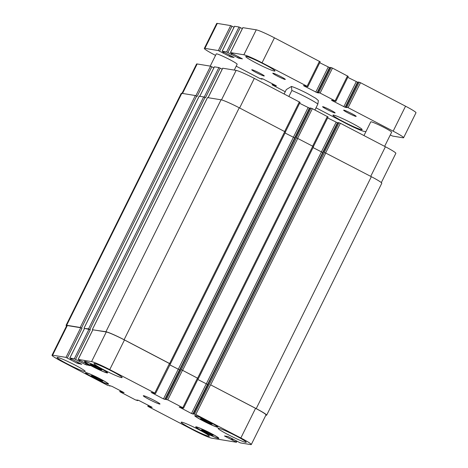 <?xml version="1.0" encoding="UTF-8"?>
<svg xmlns="http://www.w3.org/2000/svg" width="468" height="468" viewBox="0 0 468 468"><rect width="100%" height="100%" fill="white"/><g stroke="black" fill="none" stroke-linecap="round" stroke-linejoin="round"><path stroke-width="0.7" d="M273.055 73.195A6.991 0.544 26.4 0 1 280.08 76.231A6.991 0.544 26.4 0 1 285.316 79.437A6.991 0.544 26.4 0 1 285.065 79.461A6.991 0.544 26.4 0 1 278.039 76.43A6.991 0.544 26.4 0 1 272.797 73.224A6.991 0.544 26.4 0 1 273.055 73.195M343.91 110.156A6.991 0.544 26.4 0 1 350.936 113.186A6.991 0.544 26.4 0 1 356.171 116.392A6.991 0.544 26.4 0 1 355.92 116.415A6.991 0.544 26.4 0 1 348.894 113.385A6.991 0.544 26.4 0 1 343.652 110.179A6.991 0.544 26.4 0 1 343.91 110.156M322.85 106.681A6.991 0.544 26.4 0 1 329.876 109.717A6.991 0.544 26.4 0 1 335.117 112.923A6.991 0.544 26.4 0 1 334.86 112.946A6.991 0.544 26.4 0 1 327.834 109.91A6.991 0.544 26.4 0 1 322.598 106.704A6.991 0.544 26.4 0 1 322.85 106.681M251.995 69.726A6.991 0.544 26.4 0 1 259.02 72.756A6.991 0.544 26.4 0 1 264.262 75.962A6.991 0.544 26.4 0 1 264.005 75.992A6.991 0.544 26.4 0 1 256.979 72.955A6.991 0.544 26.4 0 1 251.743 69.75A6.991 0.544 26.4 0 1 251.995 69.726M246.338 56.441A16.304 1.275 26.4 0 1 262.735 63.519A16.304 1.275 26.4 0 1 274.956 71.001A16.304 1.275 26.4 0 1 274.359 71.06A16.304 1.275 26.4 0 1 257.967 63.981A16.304 1.275 26.4 0 1 245.747 56.499A16.304 1.275 26.4 0 1 246.338 56.441M333.555 115.087A16.304 1.275 26.4 0 1 349.947 122.166A16.304 1.275 26.4 0 1 362.173 129.642A16.304 1.275 26.4 0 1 361.577 129.7A16.304 1.275 26.4 0 1 345.179 122.622A16.304 1.275 26.4 0 1 332.959 115.14A16.304 1.275 26.4 0 1 333.555 115.087M210.226 66.117L216.28 53.919A11.647 0.913 26.4 0 1 227.12 58.278A11.647 0.913 26.4 0 1 237.147 64.274L234.263 70.077M363.964 135.574L370.767 121.867A11.647 0.913 26.4 0 1 381.607 126.231A11.647 0.913 26.4 0 1 391.634 132.228L384.626 146.349M234.023 27.238L230.689 25.605L217.304 23.4A16.304 1.275 -153.6 0 0 216.707 23.459L204.317 48.42A16.304 1.275 26.4 0 1 204.914 48.362L218.299 50.567L230.613 56.92L234.105 57.482L222.124 51.211L226.623 51.942L238.943 58.295L242.436 58.857L230.449 52.586L243.875 54.785A16.304 1.275 26.4 0 1 262.051 62.782L307.09 86.27L307.792 86.744L305.3 85.866L303.445 85.574L304.188 86.042L317.099 92.67L318.93 92.968L317.848 92.331L320.1 93.056L335.111 100.883L335.813 101.357L333.321 100.485L331.467 100.187L332.21 100.655L345.121 107.283L346.952 107.581L345.87 106.944L348.122 107.669L393.155 131.163A16.304 1.275 26.4 0 1 403.597 137.727A16.304 1.275 26.4 0 1 403.001 137.779L392.594 136.065L390.277 134.965M242.348 28.612L239.019 26.98L234.538 26.284M320.182 61.782L274.441 37.82A16.304 1.275 -153.6 0 0 256.271 29.823L242.863 27.659M330.01 67.796L319.749 62.735M348.204 76.395L332.491 68.094L330.232 67.38M358.032 82.409L347.771 77.349M345.87 106.944L358.242 81.982L360.512 82.707L405.545 106.201A16.304 1.275 -153.6 0 1 415.988 112.765L403.597 137.727M223.096 52.995L223.569 52.047L223.09 52.983M215.549 55.394L214.759 54.984A16.304 1.275 26.4 0 1 204.317 48.42M285.24 91.74L272.06 84.79L274.593 85.662L276.448 85.954L275.705 85.486L262.794 78.858L260.963 78.56L262.062 79.197L259.793 78.472L236.205 66.169M262.062 79.197L262.273 78.77M365.906 131.666L364.04 131.356A16.304 1.275 26.4 0 1 345.864 123.359L316.029 107.798M314.935 110.003L317.883 104.06L318.345 100.538M284.146 93.945L286.317 89.575L291.453 86.451L291.862 90.488L288.914 96.431M210.454 423.868L200.444 418.644L202.164 418.93L208.026 421.68L212.174 424.148L210.454 423.868L210.74 423.294M204.592 421.112L205.013 420.264M100.158 369.626L90.148 364.402L91.863 364.689L97.73 367.438L101.872 369.907L100.158 369.626L100.439 369.053M94.29 366.871L94.712 366.023M101.141 380.853L91.131 375.634L92.845 375.915L98.713 378.665L102.855 381.133L101.141 380.853L101.421 380.279M95.273 378.103L95.694 377.255M211.437 435.094L201.433 429.87L203.147 430.156L209.009 432.906L213.156 435.375L211.437 435.094L211.723 434.52M205.575 432.338L205.996 431.49M107.5 383.865A12.232 0.959 -153.6 0 0 107.95 383.818A12.232 0.959 -153.6 0 0 97.42 377.524A12.232 0.959 -153.6 0 0 86.042 372.943A12.232 0.959 -153.6 0 0 95.203 378.553A12.232 0.959 -153.6 0 0 107.5 383.865M108.102 384.175A12.928 1.012 26.4 0 1 95.103 378.565A12.928 1.012 26.4 0 1 85.416 372.633A12.928 1.012 26.4 0 1 97.443 377.477A12.928 1.012 26.4 0 1 108.576 384.134A12.928 1.012 26.4 0 1 108.102 384.175M106.517 372.639A12.232 0.959 -153.6 0 0 106.961 372.592A12.232 0.959 -153.6 0 0 96.437 366.298A12.232 0.959 -153.6 0 0 85.053 361.717A12.232 0.959 -153.6 0 0 94.22 367.327A12.232 0.959 -153.6 0 0 106.517 372.639M107.119 372.949A12.928 1.012 26.4 0 1 94.121 367.339A12.928 1.012 26.4 0 1 84.427 361.407A12.928 1.012 26.4 0 1 96.461 366.251A12.928 1.012 26.4 0 1 107.587 372.902A12.928 1.012 26.4 0 1 107.119 372.949M216.819 426.875A12.232 0.959 -153.6 0 0 217.263 426.834A12.232 0.959 -153.6 0 0 206.733 420.539A12.232 0.959 -153.6 0 0 195.355 415.958A12.232 0.959 -153.6 0 0 204.522 421.569A12.232 0.959 -153.6 0 0 216.819 426.875M217.421 427.19A12.928 1.012 26.4 0 1 204.417 421.58A12.928 1.012 26.4 0 1 194.729 415.648A12.928 1.012 26.4 0 1 206.762 420.492A12.928 1.012 26.4 0 1 217.889 427.144A12.928 1.012 26.4 0 1 217.421 427.19M217.801 438.106A12.232 0.959 -153.6 0 0 218.246 438.06A12.232 0.959 -153.6 0 0 207.716 431.765A12.232 0.959 -153.6 0 0 196.338 427.185A12.232 0.959 -153.6 0 0 205.505 432.795A12.232 0.959 -153.6 0 0 217.801 438.106M218.404 438.417A12.928 1.012 26.4 0 1 205.405 432.806A12.928 1.012 26.4 0 1 195.712 426.875A12.928 1.012 26.4 0 1 207.745 431.718A12.928 1.012 26.4 0 1 218.872 438.37A12.928 1.012 26.4 0 1 218.404 438.417M84.673 371.534A15.725 1.228 26.4 0 1 68.86 364.707A15.725 1.228 26.4 0 1 57.078 357.493A15.725 1.228 26.4 0 1 71.709 363.384A15.725 1.228 26.4 0 1 85.246 371.475A15.725 1.228 26.4 0 1 84.673 371.534M208.769 436.258A15.725 1.228 26.4 0 1 192.962 429.431A15.725 1.228 26.4 0 1 181.174 422.218A15.725 1.228 26.4 0 1 195.805 428.109A15.725 1.228 26.4 0 1 209.342 436.205A15.725 1.228 26.4 0 1 208.769 436.258M245.653 442.342A15.725 1.228 26.4 0 1 229.841 435.515A15.725 1.228 26.4 0 1 218.059 428.302A15.725 1.228 26.4 0 1 232.69 434.193A15.725 1.228 26.4 0 1 246.226 442.283A15.725 1.228 26.4 0 1 245.653 442.342M121.557 377.617A15.725 1.228 26.4 0 1 105.745 370.791A15.725 1.228 26.4 0 1 93.963 363.577A15.725 1.228 26.4 0 1 108.594 369.468A15.725 1.228 26.4 0 1 122.13 377.559A15.725 1.228 26.4 0 1 121.557 377.617M240.283 442.886L227.969 436.533L224.476 435.965L236.422 442.248L211.729 438.177A16.304 1.275 26.4 0 1 193.559 430.18L148.52 406.692L147.818 406.218L150.31 407.096L152.164 407.388L151.421 406.92L138.51 400.292L136.679 399.994L137.779 400.631L135.509 399.906L120.498 392.073L119.755 391.605L120.75 391.757L124.102 392.775L123.4 392.301L111.788 386.246L107.488 385.293L62.455 361.799A16.304 1.275 26.4 0 1 52.012 355.235A16.304 1.275 26.4 0 1 52.609 355.183L65.994 357.388L77.009 363.168L81.76 364.309L69.814 358.032L74.318 358.763L85.34 364.543L90.09 365.678L78.144 359.401L91.57 361.606A16.304 1.275 26.4 0 1 109.746 369.603L154.779 393.091L155.528 393.559L154.534 393.407L151.135 392.395L163.49 398.917L167.79 399.877L182.801 407.704L183.55 408.172L182.555 408.02L179.162 407.008L191.511 413.531L195.811 414.49L240.85 437.978A16.304 1.275 26.4 0 1 251.293 444.541A16.304 1.275 26.4 0 1 250.696 444.6L240.283 442.886M70.791 359.816L71.253 358.857L70.791 359.816M109.968 385.591L109.758 386.018L109.951 385.591M137.779 400.631L137.99 400.204M159.658 404.065A9.319 0.731 26.4 0 1 150.286 400.023A9.319 0.731 26.4 0 1 143.307 395.747A9.319 0.731 26.4 0 1 151.977 399.239A9.319 0.731 26.4 0 1 159.998 404.03A9.319 0.731 26.4 0 1 159.658 404.065M182.011 93.354L196.572 64.022A16.304 1.275 26.4 0 1 197.168 63.964L210.553 66.169L213.888 67.802M214.402 66.848L218.884 67.544L222.212 69.176M222.727 68.223L236.135 70.387A16.304 1.275 26.4 0 1 254.305 78.384L300.046 102.346M299.614 103.299L309.875 108.354M165.543 399.145L310.085 107.932L312.355 108.658L328.068 116.959M327.635 117.913L337.896 122.973M193.565 413.765L338.107 122.546L340.376 123.271L385.41 146.759A16.304 1.275 26.4 0 1 395.852 153.323L381.321 182.602M251.293 444.541L266.005 414.9A16.304 1.275 26.4 0 0 255.563 408.336L210.676 384.871L256.212 408.623A16.304 1.275 26.4 0 1 266.655 415.186L381.789 183.251A16.304 1.275 -153.6 0 0 371.346 176.688L324.365 152.346L339.078 122.704M197.788 379.49L207.587 384.468L322.721 152.539L313.057 147.601M313.501 146.624L296.343 137.727L311.056 108.085M179.566 369.855L169.773 364.853L179.566 369.855L294.7 137.92L285.035 132.988M285.48 132.011L239.242 107.786A16.304 1.275 -153.6 0 0 221.066 99.795L207.511 97.601M220.182 68.112L205.464 97.753L203.668 96.923L199.187 96.227M211.852 66.743L197.139 96.385L195.337 95.548L181.806 93.319A16.304 1.275 -153.6 0 0 181.21 93.378L66.076 325.313A16.304 1.275 26.4 0 1 66.672 325.254L80.203 327.483L82.005 328.314L67.293 357.956M52.012 355.235L66.725 325.593A16.304 1.275 26.4 0 1 67.322 325.541L80.707 327.746L82.005 328.314M84.55 328.425L90.33 329.688L75.617 359.33M92.88 329.8L106.283 331.964A16.304 1.275 26.4 0 1 124.459 339.961L170.2 363.923M198.256 378.542L181.356 369.685L198.221 378.536M266.655 415.186A16.304 1.275 26.4 0 1 266.058 415.245L265.853 415.21M197.8 379.472L207.587 384.468M92.828 329.823L105.932 331.73A16.304 1.275 26.4 0 1 124.108 339.721L170.393 363.94L155.528 393.559M84.503 328.448L88.534 328.858L90.33 329.688M66.544 325.956A16.304 1.275 26.4 0 1 66.076 325.313M393.155 131.163L405.545 106.201M348.122 107.669L360.512 82.707M346.823 107.102L359.213 82.14M345.121 107.283L357.511 82.321M343.822 106.71L356.212 81.754M332.21 100.655L332.374 100.328M335.111 100.883L347.502 75.927M320.1 93.056L332.491 68.094M318.802 92.483L331.192 67.527M317.848 92.331L330.238 67.369L317.83 92.331M317.099 92.67L329.49 67.708M315.801 92.097L328.191 67.135M304.188 86.042L304.352 85.714M307.09 86.27L319.48 61.308M262.051 62.782L274.441 37.82M243.875 54.785L256.271 29.823M230.49 52.58L242.886 27.618M238.943 58.295L239.47 57.231M237.645 57.722L238.212 56.575M231.543 54.54L232.058 53.498M231.414 54.358L231.882 53.41L231.426 54.37M231.128 54.183L231.584 53.258M227.922 52.515L240.318 27.553M226.623 51.942L239.019 26.98M222.165 51.205L234.556 26.243M230.613 56.92L231.145 55.856M229.32 56.347L229.887 55.201M223.213 53.165L223.727 52.129M222.797 52.808L223.259 51.884M219.597 51.141L231.988 26.179M218.299 50.567L230.689 25.605M204.914 48.362L217.304 23.4M262.051 79.186L262.255 78.77M261.764 79.01L261.91 78.712M274.593 85.662L274.891 85.059M274.072 85.433L274.388 84.796M273.575 85.17L273.885 84.538M273.055 84.942L273.382 84.275M272.101 84.784L272.569 83.848M291.862 90.488A18.638 1.457 26.4 0 1 306.856 97.601A18.638 1.457 26.4 0 1 317.883 104.06M182.538 93.442L197.168 63.964M195.87 95.753L210.553 66.169M199.789 96.285L214.42 66.807M204.2 97.122L218.884 67.544M208.114 97.66L222.75 68.182M221.493 99.883L236.135 70.387M239.616 107.979L254.305 78.384M284.649 131.473L299.344 101.872M293.348 137.323L308.055 107.698M294.641 137.908L309.354 108.272M297.66 138.259L312.355 108.658M312.671 146.086L327.366 116.485M321.37 151.936L336.077 122.312M322.663 152.521L337.375 122.885M325.681 152.872L340.376 123.271M370.714 176.36L385.41 146.759M225.383 436.106L225.219 436.439M231.894 438.475L231.327 439.622M232.397 438.738L231.847 439.85M233.029 439.066L232.514 440.101M232.526 438.803L231.993 439.873M236.176 440.844L235.714 441.774M148.28 405.282L147.818 406.218M120.258 390.669L119.796 391.605M67.322 325.541L52.609 355.183M80.707 327.746L65.994 357.388M70.955 358.704L70.492 359.629M71.423 358.944L70.908 359.98M77.583 362.021L77.009 363.168M78.835 362.677L78.308 363.735M84.573 328.384L69.861 358.026M89.037 329.121L74.318 358.763M79.578 360.231L79.11 361.173L79.589 360.237M79.279 360.073L78.823 361.003M79.747 360.319L79.232 361.355M85.907 363.396L85.34 364.543M87.165 364.051L86.638 365.11M92.898 329.759L78.185 359.401M106.283 331.964L91.57 361.606M124.459 339.961L109.746 369.603M169.498 363.449L154.779 393.091M152.047 392.529L151.884 392.863M178.209 369.275L163.49 398.917M179.507 369.843L164.789 399.485M182.508 370.235L167.79 399.877M181.21 369.661L166.491 399.303M197.519 378.062L182.801 407.704M180.069 407.148L179.905 407.476M206.23 383.889L191.511 413.531M207.529 384.462L192.81 414.104M210.53 384.848L195.811 414.49M209.231 384.275L194.518 413.917M255.563 408.336L240.85 437.978M256.212 408.623L371.346 176.688M210.676 384.871L325.81 152.937M209.377 384.304L324.511 152.369M206.289 383.9L321.422 151.965M197.666 378.085L312.8 146.151M182.655 370.258L297.788 138.323M181.356 369.685L296.49 137.75M178.267 369.281L293.401 137.352M169.644 363.472L284.778 131.537M124.108 339.721L239.242 107.786M105.932 331.73L221.066 99.795M92.401 329.495L207.535 97.56M89.833 329.431L204.966 97.496M88.534 328.858L203.668 96.923M84.07 328.121L199.204 96.186M81.502 328.056L196.636 96.121M80.203 327.483L195.337 95.548M66.672 325.254L181.806 93.319M109.606 385.533L109.459 385.831M122.581 391.88L122.288 392.476M122.084 391.617L121.768 392.248M121.581 391.353L121.265 391.991M120.75 391.757L121.077 391.096M137.767 400.62L137.972 400.204M137.627 400.146L137.481 400.444M150.608 406.493L150.31 407.096M150.105 406.23L149.789 406.862M149.602 405.972L149.286 406.604M149.099 405.709L148.771 406.376M345.852 106.944L358.242 81.982M335.854 101.357L348.245 76.395M307.833 86.738L320.223 61.776M230.449 52.586L242.839 27.624M222.124 51.211L234.515 26.249M272.06 84.79L272.534 83.831M291.453 86.451C295.238 87.551 302.574 91.014 307.728 93.705L315.818 98.338L318.369 100.567M86.182 372.651L86.042 372.943M108.09 383.526L107.95 383.818M85.199 361.425L85.053 361.717M107.108 372.3L106.961 372.592M195.501 415.666L195.355 415.958M217.409 426.541L217.263 426.834M196.484 426.892L196.338 427.185M218.392 437.767L218.246 438.06M214.379 66.813L199.748 96.279M222.704 68.188L208.079 97.654M300.087 102.34L285.416 131.906M328.109 116.953L313.437 146.519M236.954 441.254L236.463 442.242M148.251 405.265L147.777 406.224M120.229 390.651L119.755 391.605M84.532 328.39L69.814 358.032M92.857 329.759L78.144 359.401M198.262 378.53L183.55 408.172M193.547 413.765L338.107 122.546M198.414 378.553L313.548 146.624M165.526 399.145L310.085 107.932M170.393 363.94L285.521 132.005M92.36 329.501L207.494 97.566M84.029 328.126L199.163 96.192"/></g></svg>
